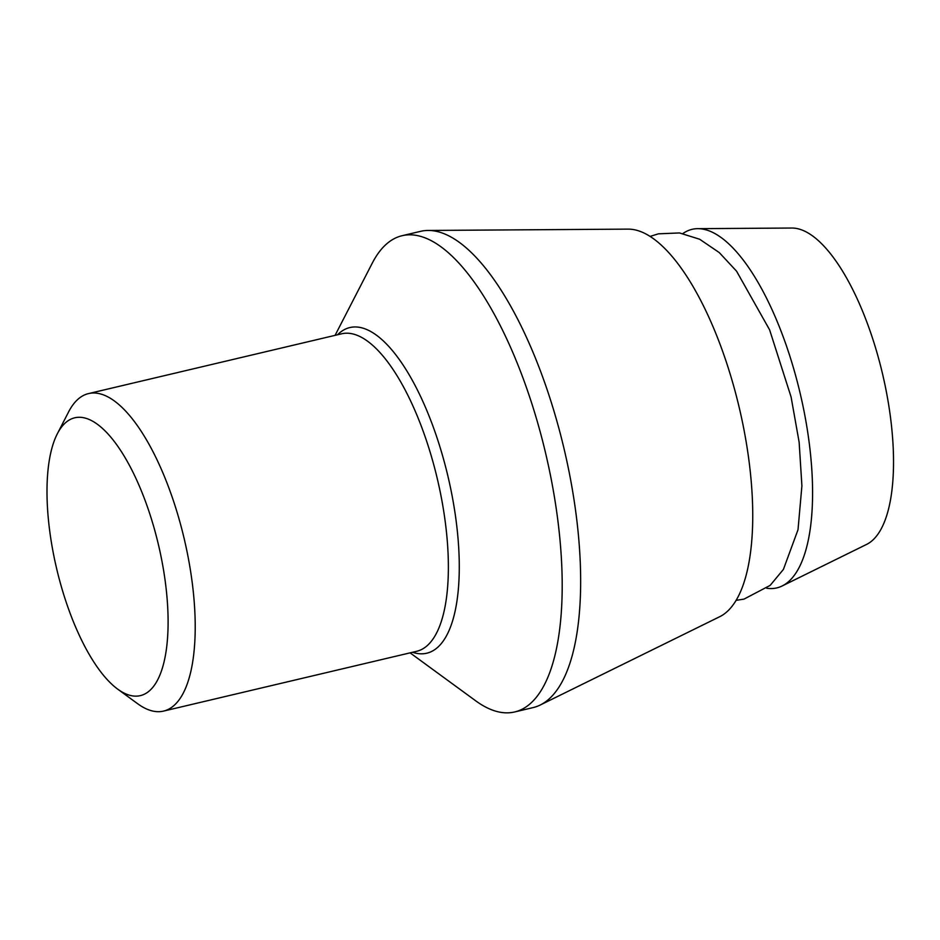 <?xml version="1.0" encoding="UTF-8"?>
<svg xmlns="http://www.w3.org/2000/svg" width="940" height="940" viewBox="0 0 940 940"><rect width="100%" height="100%" fill="white"/><g stroke="black" fill="none" stroke-linecap="round" stroke-linejoin="round"><path stroke-width="1.41" d="M782.127 585.984L866.551 544.436A163.125 59.761 76.7 0 0 886.068 390.241A163.125 59.761 76.7 0 0 805.169 231.405A163.125 59.761 -103.3 0 0 791.821 228.032L697.715 228.667A184.228 67.492 76.7 0 1 712.802 232.462A184.228 67.492 76.7 0 1 804.158 411.849A184.228 67.492 76.7 0 1 782.127 585.984A184.228 67.492 76.7 0 1 766.723 588.252M682.934 233.52A184.228 67.492 76.7 0 1 697.715 228.667M540.195 705.035A244.682 89.641 76.7 0 0 569.464 473.76A244.682 89.641 76.7 0 0 448.11 235.505A244.682 89.641 -103.3 0 0 428.088 230.453L628.132 229.125A199.832 73.203 76.7 0 1 644.488 233.249A199.832 73.203 76.7 0 1 743.599 427.818A199.832 73.203 76.7 0 1 719.699 616.711L540.195 705.035A244.682 89.641 76.7 0 1 533.097 707.597L514.627 711.968A244.682 89.641 76.7 0 1 487.108 707.797A244.682 89.641 -103.3 0 1 475.734 700.841L410.087 652.854M428.088 230.453A244.682 89.641 -103.3 0 0 420.591 231.334L402.12 235.705A244.682 89.641 -103.3 0 0 372.322 263.047L335.087 335.345M514.627 711.968A244.682 89.641 76.7 0 0 552.885 488.119A244.682 89.641 76.7 0 0 429.651 239.864A244.682 89.641 -103.3 0 0 402.12 235.705M57.352 433.751L68.644 411.826A163.125 59.761 76.7 0 1 88.513 393.59A163.125 59.761 76.7 0 1 106.866 396.363A163.125 59.761 76.7 0 1 189.011 561.873A163.125 59.761 76.7 0 1 163.513 711.098A163.125 59.761 76.7 0 1 145.171 708.325A163.125 59.761 76.7 0 1 137.593 703.684L117.676 689.126A142.727 52.288 76.7 0 1 56.659 568.723A142.727 52.288 76.7 0 1 57.352 433.751A142.727 52.288 76.7 0 1 90.792 420.227A142.727 52.288 76.7 0 1 165.734 585.221A142.727 52.288 76.7 0 1 124.303 693.191A142.727 52.288 76.7 0 1 117.676 689.126M412.554 652.266A167.308 61.288 -103.3 0 0 455.794 518.328A167.308 61.288 -103.3 0 0 368.656 330.41A167.308 61.288 -103.3 0 0 337.554 334.757M163.513 711.098L416.667 651.303A163.125 59.761 -103.3 0 0 442.164 502.066A163.125 59.761 -103.3 0 0 360.008 336.567A163.125 59.761 -103.3 0 0 341.666 333.794L88.513 393.59M736.067 600.355L744.022 599.109L770.177 585.373L783.408 569.417L798.013 529.714L801.902 485.827L799.141 442.235L791.081 396.939L769.613 329.846L736.549 271.166L719.264 252.578L699.63 239.23L679.479 232.944L658.352 233.837L650.104 236.41"/></g></svg>
